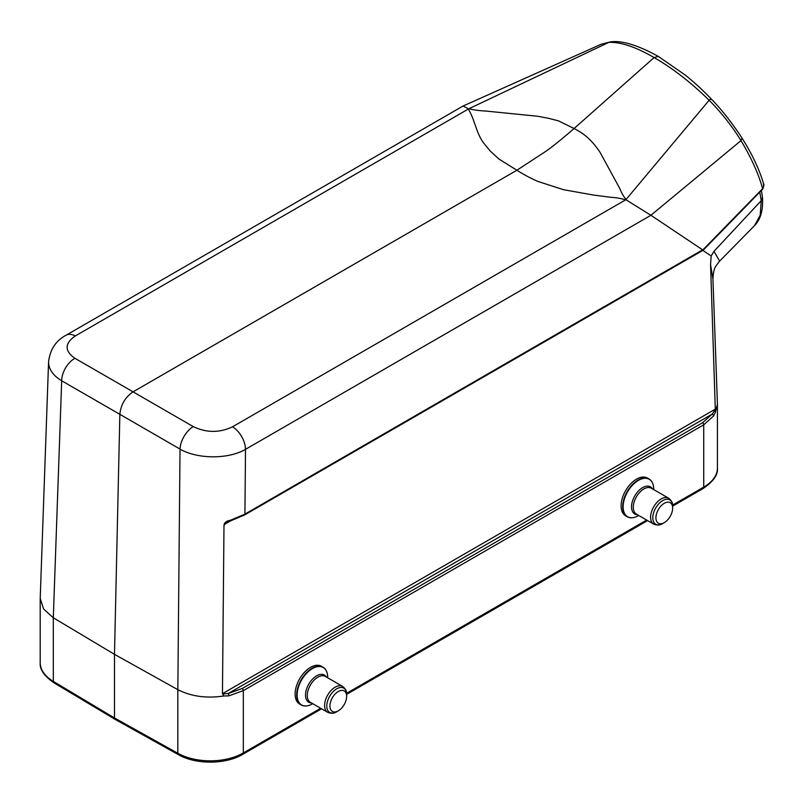 <?xml version="1.0" encoding="UTF-8"?>
<svg xmlns="http://www.w3.org/2000/svg" width="804" height="804" viewBox="0 0 804 804"><rect width="100%" height="100%" fill="white"/><g stroke="black" fill="none" stroke-linecap="round" stroke-linejoin="round"><path stroke-width="1.21" d="M712.947 278.998L710.565 264.657L715.399 412.191L717.409 404.301M710.233 255.34L702.837 250.396M227.442 522.067L224.738 523.776L223.984 525.756C224.065 522.791 226.276 520.942 230.597 520.198L244.918 514.118L702.736 249.793M715.399 412.191L713.61 415.949L703.731 424.824L243.321 690.636L228.758 695.882L223.864 695.973L222.447 693.701L223.984 525.756M222.447 693.701L715.721 408.904M710.565 264.657L711.168 255.973L713.992 251.31L761.257 200.638L759.77 192.176M40.22 598.377L43.597 609.03L53.305 617.784L53.315 681.39L114.48 717.962L114.48 654.345L119.856 414.321L61.687 380.774C52.903 375.398 48.531 369.046 48.582 361.73C50.099 349.428 55.938 340.584 66.119 335.198L463.054 106.027L468.591 108.892L75.234 335.992A18.693 10.794 -120 0 0 66.119 335.198M75.234 335.992C64.531 343.479 64.41 350.906 74.903 358.282L133.062 391.839L516.892 170.237L498.862 159.011L490.169 150.961L484.571 144.137C476.269 134.258 475.043 119.806 468.29 109.073L468.963 108.721C473.355 109.907 479.043 110.691 486.028 111.073L537.725 116.258L548.609 118.319L558.589 120.912L574.086 128.519C584.619 134.047 591.292 139.524 599.955 152.187L619.653 188.216C621.502 192.94 623.653 196.678 626.105 199.442L709.138 100.239C690.736 82.259 672.385 68.038 654.094 57.566L574.086 128.519C561.353 139.524 551.906 147.152 545.735 151.393L516.892 170.237C523.645 174.528 530.61 178.247 537.786 181.392L563.473 189.694L593.965 195.121L610.246 197.221C616.377 197.643 621.492 198.528 625.582 199.884L626.105 199.442M702.796 249.974L762.624 188.659C758.544 173.875 751.338 157.865 740.997 140.61L650.908 215.281L625.884 199.704L232.527 426.803A18.693 10.794 -120 0 1 245.511 449.335C228.416 459.406 197.432 459.285 180.026 449.094A18.693 10.412 -60 0 1 193.241 426.602C206.427 432.904 219.522 432.964 232.527 426.803M703.018 250.295L244.537 514.992A1.869 1.075 -120 0 0 244.918 514.118L245.511 449.335L650.908 215.281L702.746 249.933M305.058 705.962A21.808 12.593 -60 0 1 301.198 704.947L299.621 704.033A21.808 12.593 -60 0 1 299.621 678.857A21.808 12.593 -60 0 1 321.429 666.265L323.007 667.179A21.808 12.593 -60 0 1 325.821 670.003M631.06 517.746A21.808 12.593 -60 0 1 627.21 516.731L625.623 515.816A21.808 12.593 -60 0 1 625.623 490.631A21.808 12.593 -60 0 1 647.431 478.048L649.009 478.953A21.808 12.593 -60 0 1 651.823 481.787M74.903 358.282A18.693 11.155 120 0 0 61.687 380.774L53.305 617.763L114.48 654.345L177.825 689.661C191.211 696.475 206.568 698.575 223.864 695.973M193.241 426.602L133.062 391.839C125.213 397.236 120.811 404.734 119.856 414.321L180.026 449.094L177.835 689.661M713.992 251.31L719.64 261.109L754.443 225.723L760.192 215.281L761.257 200.638L762.453 197.342L761.418 190.488M610.668 41.838C622.206 40.371 638.095 45.235 658.355 56.431L685.531 75.254C698.395 85.827 704.495 92.018 711.158 98.852C721.841 109.857 732.122 122.922 742.012 138.067L740.997 140.61C732.183 126.288 721.57 112.831 709.138 100.239C710.907 98.781 711.5 98.5 710.907 99.384M658.315 56.411L654.094 57.566C635.944 47.004 620.869 41.929 608.879 42.351L468.963 108.721M610.638 41.868L601.332 44.19M762.262 189.613A1.869 0.874 -135.8 0 0 762.353 188.95M230.075 520.881A1.869 0.543 -107.3 0 0 230.406 521.022A1.869 0.543 -107.3 0 0 230.597 520.198M713.61 415.949A1.869 1.327 -145.9 0 0 712.123 414.15L715.47 409.477M672.596 505.103L703.731 487.123L703.731 424.824A1.869 1.075 -120 0 0 702.636 422.683L712.123 414.15L228.246 693.52L222.708 693.973M40.2 598.97L40.2 662.647A46.722 26.974 0 0 0 53.315 681.39A3.115 1.829 120.9 0 0 53.958 682.817L115.103 719.369L114.48 717.962L177.825 753.268A46.722 26.974 0 0 0 243.321 752.946L243.321 690.636A1.869 1.075 -120 0 0 242.225 688.505L228.246 693.52A1.869 0.673 79.2 0 1 228.758 695.882M763.488 183.553L763.569 186.88L762.624 188.659A1.869 0.734 40.4 0 1 762.614 189.231A1.869 0.734 40.4 0 1 762.393 189.342M638.758 515.485L638.416 515.676A21.628 12.482 -60 0 1 623.13 506.852A21.628 12.482 -60 0 1 638.416 480.37A21.628 12.482 -60 0 1 653.712 489.194C653.612 484.179 652.044 480.762 649.009 478.953A21.808 12.593 -60 0 0 627.2 491.545A21.808 12.593 -60 0 0 627.21 516.731C630.286 518.449 634.024 518.098 638.416 515.676L638.758 515.485M653.692 524.107C657.24 525.514 660.245 525.324 662.727 523.515L664.285 522.62A11.839 6.834 -60 0 1 655.913 517.786A11.839 6.834 -60 0 1 664.285 503.284A11.839 6.834 -60 0 1 672.657 508.118A11.839 6.834 -60 0 1 664.285 522.62L662.727 523.515A14.04 8.11 -60 0 1 652.798 517.786A14.04 8.11 -60 0 1 662.727 500.59A14.04 8.11 -60 0 1 672.657 506.319C672.978 503.274 671.641 500.57 668.647 498.209L651.34 488.219A14.954 8.633 -60 0 0 636.386 496.852A14.954 8.633 -60 0 0 636.386 514.118L653.692 524.107A14.954 8.633 -60 0 1 653.692 506.842A14.954 8.633 -60 0 1 668.647 498.209M312.756 703.701L312.414 703.892A21.628 12.482 -60 0 1 297.128 695.068A21.628 12.482 -60 0 1 312.414 668.586A21.628 12.482 -60 0 1 327.71 677.41C327.61 672.395 326.042 668.978 323.007 667.179A21.808 12.593 -60 0 0 301.198 679.762A21.808 12.593 -60 0 0 301.198 704.947C304.284 706.666 308.022 706.324 312.414 703.892L312.756 703.701M327.69 712.324C331.228 713.731 334.243 713.54 336.725 711.731L338.283 710.836A11.839 6.834 -60 0 1 329.911 706.002A11.839 6.834 -60 0 1 338.283 691.51A11.839 6.834 -60 0 1 346.645 696.334A11.839 6.834 -60 0 1 338.283 710.836L336.725 711.731A14.04 8.11 -60 0 1 326.796 706.002A14.04 8.11 -60 0 1 336.725 688.807A14.04 8.11 -60 0 1 346.645 694.535C346.976 691.49 345.64 688.787 342.645 686.425L325.339 676.435A14.954 8.633 -60 0 0 310.384 685.068A14.954 8.633 -60 0 0 310.384 702.334L327.69 712.324A14.954 8.633 -60 0 1 327.69 695.058A14.954 8.633 -60 0 1 342.645 686.425M230.135 521.113L224.356 524.449M703.731 487.123A46.722 26.974 0 0 0 717.419 468.049C718.143 474.742 713.369 481.576 703.088 488.551A3.115 1.799 -120 0 0 703.731 487.123M321.6 708.806L242.677 754.373A3.115 1.799 -120 0 0 243.321 752.946L320.685 708.274M346.594 693.319L646.687 520.057M242.677 754.373C225.743 764.564 195.684 764.715 178.468 754.695A3.115 1.769 -60.9 0 1 177.825 753.268L177.825 689.651M242.225 688.505L702.636 422.683M637.512 514.761A15.678 9.055 -60 0 1 634.778 495.917A15.678 9.055 -60 0 1 652.466 488.862M311.5 702.977A15.678 9.055 -60 0 1 308.776 684.134A15.678 9.055 -60 0 1 326.454 677.079M719.64 261.119C714.625 267.752 713.922 267.521 712.927 278.566L717.409 403.688M48.592 361.458L40.21 598.297M717.419 404.372L717.419 468.049M601.261 44.21L463.064 106.027M763.478 183.493C764.222 184.397 763.941 186.307 762.614 189.231L703.148 250.275M244.537 514.992L226.236 522.711M601.291 44.2L610.578 41.848M763.428 183.332C759.217 169.101 752.082 154.016 742.012 138.077M762.453 197.362C763.297 210.045 760.634 219.502 754.443 225.733M346.645 694.344L647.602 520.59M672.657 506.128L703.088 488.551M53.958 682.817C44.16 676.023 39.567 669.3 40.2 662.647M178.468 754.695L115.143 719.399M672.657 508.118L672.657 506.319M346.645 696.334L346.645 694.535"/></g></svg>
